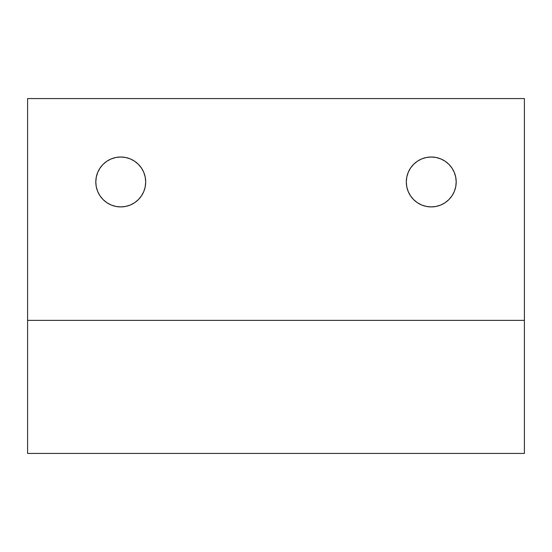 <?xml version="1.0" encoding="UTF-8"?>
<svg xmlns="http://www.w3.org/2000/svg" width="552" height="552" viewBox="0 0 552 552"><rect width="100%" height="100%" fill="white"/><g stroke="black" fill="none" stroke-linecap="round" stroke-linejoin="round"><path stroke-width="0.83" d="M431.25 206.91A24.943 24.943 0 0 1 406.306 181.96A24.943 24.943 0 0 1 431.25 157.016L436.114 157.492L440.8 158.914L445.112 161.218L448.886 164.323L451.991 168.105L454.296 172.417L455.717 177.095L456.193 181.96L455.717 186.831L454.296 191.51L451.991 195.822L448.886 199.603L445.112 202.708L440.8 205.013L436.114 206.427L431.25 206.91L426.385 206.427L421.7 205.013L417.388 202.708L413.614 199.603L410.509 195.822L408.204 191.51L406.783 186.831L406.306 181.96L406.783 177.095L408.204 172.417L410.509 168.105L413.614 164.323L417.388 161.218L421.7 158.914L426.385 157.492L431.25 157.016A24.943 24.943 0 0 1 456.193 181.96A24.943 24.943 0 0 1 431.25 206.91M120.75 206.91A24.943 24.943 0 0 1 95.806 181.96A24.943 24.943 0 0 1 120.75 157.016L125.614 157.492L130.3 158.914L134.612 161.218L138.386 164.323L141.491 168.105L143.796 172.417L145.217 177.095L145.694 181.96L145.217 186.831L143.796 191.51L141.491 195.822L138.386 199.603L134.612 202.708L130.3 205.013L125.614 206.427L120.75 206.91L115.885 206.427L111.2 205.013L106.888 202.708L103.114 199.603L100.009 195.822L97.704 191.51L96.283 186.831L95.806 181.96L96.283 177.095L97.704 172.417L100.009 168.105L103.114 164.323L106.888 161.218L111.2 158.914L115.885 157.492L120.75 157.016A24.943 24.943 0 0 1 145.694 181.96A24.943 24.943 0 0 1 120.75 206.91M27.6 453.427L27.6 98.573L27.6 453.427L524.4 453.427L524.4 98.573L27.6 98.573L524.4 98.573L524.4 320.36L27.6 320.36L524.4 320.36L524.4 453.427L27.6 453.427M455.717 186.831L456.193 181.96M448.886 164.323L448.176 163.633M406.306 181.96L406.783 186.831M145.217 186.831L145.694 181.96M138.386 164.323L137.676 163.633M95.806 181.96L96.283 186.831"/></g></svg>
